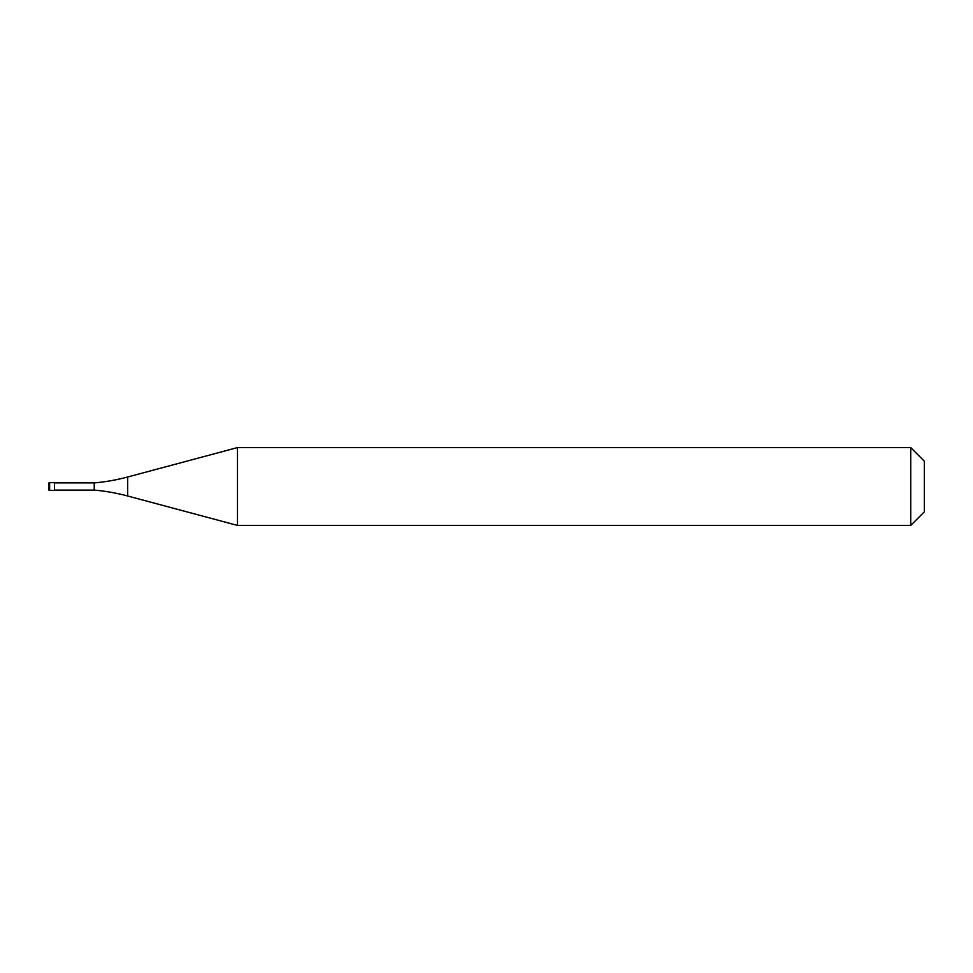 <?xml version="1.0" encoding="UTF-8"?>
<svg xmlns="http://www.w3.org/2000/svg" width="973" height="973" viewBox="0 0 973 973"><rect width="100%" height="100%" fill="white"/><g stroke="black" fill="none" stroke-linecap="round" stroke-linejoin="round"><path stroke-width="1.46" d="M48.65 483.581A0.973 0.973 0 0 1 49.623 482.608A0.973 0.973 0 0 0 48.65 483.581L48.65 489.419A0.973 0.973 0 0 0 49.623 490.392L54.488 490.392L54.488 482.608L49.623 482.608L54.488 482.608M54.488 490.1L94.247 490.1A194.6 194.6 0 0 1 127.645 495.987L237.485 525.42L910.728 525.42L924.35 511.798L924.35 461.202L910.728 447.58L910.728 525.42M54.488 482.9L94.247 482.9L94.247 490.1M94.247 482.9A194.6 194.6 0 0 0 127.645 477.013L237.485 447.58L237.485 525.42M237.485 447.58L910.728 447.58M49.623 482.608L49.623 490.392M127.645 477.013L127.645 495.987"/></g></svg>

